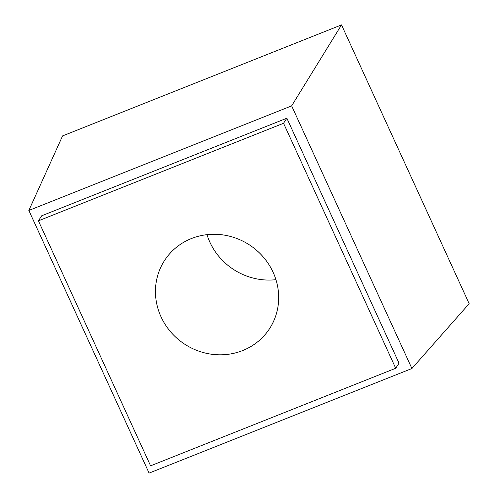 <?xml version="1.0" encoding="UTF-8"?>
<svg xmlns="http://www.w3.org/2000/svg" width="498" height="498" viewBox="0 0 498 498"><rect width="100%" height="100%" fill="white"/><g stroke="black" fill="none" stroke-linecap="round" stroke-linejoin="round"><path stroke-width="0.75" d="M275.942 279.677A62.599 59.256 33.1 0 1 209.832 242.096A62.599 59.256 33.1 0 1 206.981 234.664M341.516 24.9L62.567 135.91L28.847 210.449L149.101 473.1L411.902 368.514L469.153 303.687L341.516 24.9L291.654 105.862L411.902 368.514M273.097 272.25A62.599 59.256 33.1 0 1 269.486 328.761A62.599 59.256 33.1 0 1 184.677 344.168A62.599 59.256 33.1 0 1 164.651 260.329A62.599 59.256 33.1 0 1 220.894 234.651A62.599 59.256 33.1 0 1 273.097 272.25M395.717 368.265L150.583 465.823L38.421 220.832L283.555 123.274L395.717 368.265L399.029 363.198L286.86 118.207L41.726 215.765L38.421 220.832M283.555 123.274L286.86 118.207M291.654 105.862L28.847 210.449"/></g></svg>
